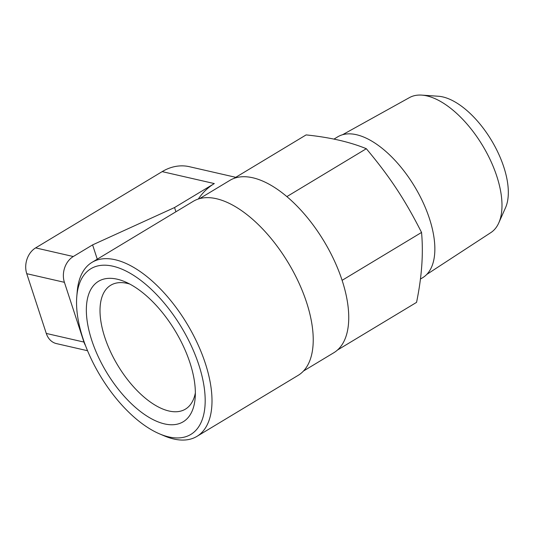<?xml version="1.0" encoding="UTF-8"?>
<svg xmlns="http://www.w3.org/2000/svg" width="535" height="535" viewBox="0 0 535 535"><rect width="100%" height="100%" fill="white"/><g stroke="black" fill="none" stroke-linecap="round" stroke-linejoin="round"><path stroke-width="0.8" d="M198.304 199.013A53.219 41.997 -77.1 0 1 214.314 183.572L162.165 171.621A53.219 41.997 -77.1 0 1 189.403 166.699L235.754 177.319M162.165 171.621L35.631 247.892L73.288 256.526L92.595 244.89L174.544 207.547L214.314 183.572M87.546 350.726L56.416 343.59A19.354 15.274 -77.1 0 1 46.284 333.439L26.75 273.686A19.354 15.274 -77.1 0 1 35.631 247.892M73.288 256.526A19.354 15.274 102.9 0 0 64.407 282.32L83.941 342.072A19.354 15.274 102.9 0 0 85.5 345.57M92.595 244.89L97.27 259.181M174.544 207.547L175.921 211.766M76.786 296.557L77.2 291.628A101.603 49.648 58.9 0 1 92.013 262.351L193.242 201.327A101.603 49.648 58.9 0 1 216.401 198.712A101.603 49.648 58.9 0 1 298.657 282.36A101.603 49.648 58.9 0 1 298.149 375.363L196.92 436.379A101.603 49.648 58.9 0 1 173.768 439.001A101.603 49.648 58.9 0 1 164.111 435.811L159.557 433.872A96.768 47.287 -121.1 0 0 168.752 436.914A96.768 47.287 -121.1 0 0 177.393 320.846A96.768 47.287 -121.1 0 0 76.786 296.557A96.768 47.287 -121.1 0 0 159.557 433.872M92.013 262.351A101.603 49.648 58.9 0 1 115.172 259.729A101.603 49.648 58.9 0 1 197.428 343.376A101.603 49.648 58.9 0 1 196.92 436.379M164.499 423.894A82.009 40.072 58.9 0 1 90.081 334.77A82.009 40.072 58.9 0 1 125.003 281.771A82.009 40.072 58.9 0 1 195.148 398.147A82.009 40.072 58.9 0 1 164.499 423.894M129.758 284.052A72.332 35.343 -121.1 0 0 110.745 285.235A72.332 35.343 -121.1 0 0 110.384 351.448A72.332 35.343 -121.1 0 0 168.94 411A72.332 35.343 -121.1 0 0 185.424 409.135A72.332 35.343 -121.1 0 0 195.355 392.871M498.78 222.894L505.521 207.72A68.774 33.605 -121.1 0 0 493.33 143.554A68.774 33.605 -121.1 0 0 442.786 96.915A68.774 33.605 -121.1 0 0 438.326 96.246L421.754 95.116A78.832 38.52 58.9 0 1 426.87 95.892A78.832 38.52 58.9 0 1 484.804 149.345A78.832 38.52 58.9 0 1 498.78 222.894A78.832 38.52 58.9 0 1 490.869 232.591L426.743 274.448M342.527 134.746L409.489 97.584A78.832 38.52 58.9 0 1 421.754 95.116M333.954 139.107L337.725 136.833A82.25 40.192 58.9 0 1 356.47 134.713A82.25 40.192 58.9 0 1 423.058 202.431A82.25 40.192 58.9 0 1 422.65 277.718L420.416 279.063M233.949 178.409L306.12 134.907C329.781 137.341 349.85 141.942 366.328 148.71C390.089 177.132 404.975 199.695 421.547 232.444C423.479 253.59 421.814 276.896 416.551 302.375L337.424 350.071M421.547 232.444L342.099 280.333M366.328 148.71L286.88 196.599M199.595 198.625L229.896 180.362A100.633 49.173 58.9 0 1 323.963 241.165A100.633 49.173 58.9 0 1 333.8 352.746L303.505 371.009M83.941 342.072L46.284 333.439M26.75 273.686L64.407 282.32"/></g></svg>
